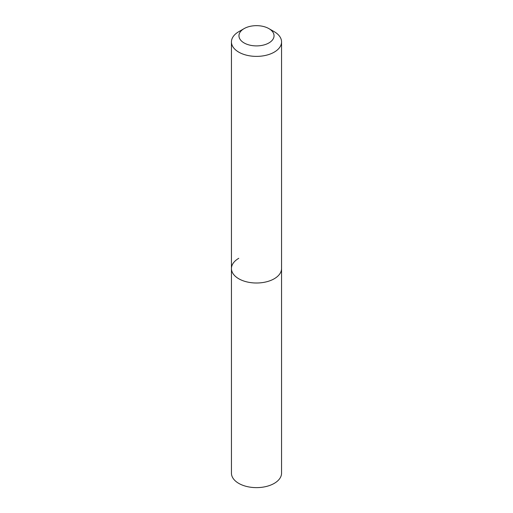 <?xml version="1.0" encoding="UTF-8"?>
<svg xmlns="http://www.w3.org/2000/svg" width="513" height="513" viewBox="0 0 513 513"><rect width="100%" height="100%" fill="white"/><g stroke="black" fill="none" stroke-linecap="round" stroke-linejoin="round"><path stroke-width="0.77" d="M231.44 41.919A25.06 14.467 180 0 1 238.776 31.684L244.098 28.619A17.545 10.125 180 0 1 268.902 28.619L274.224 31.684A25.06 14.467 180 0 1 281.56 41.919A25.06 14.467 180 0 1 274.218 52.146A25.06 14.467 180 0 1 246.907 55.282A25.06 14.467 180 0 1 231.44 41.919L231.44 473.159A25.06 14.467 0 0 0 246.907 486.529A25.06 14.467 0 0 0 274.218 483.387A25.06 14.467 0 0 0 281.56 473.159L281.56 268.536A25.06 14.467 180 0 1 274.218 278.771A25.06 14.467 180 0 1 246.907 281.906A25.06 14.467 180 0 1 231.44 268.536A25.06 14.467 180 0 1 238.782 258.308M238.776 31.684A25.06 14.467 180 0 1 238.782 31.684L244.098 28.619A17.545 10.125 180 0 0 244.098 42.938A17.545 10.125 180 0 0 268.902 42.938A17.545 10.125 180 0 0 268.902 28.619M231.44 268.536A25.06 14.467 0 0 0 246.907 281.906A25.06 14.467 0 0 0 274.218 278.771A25.06 14.467 0 0 0 281.56 268.536L281.56 41.919"/></g></svg>
